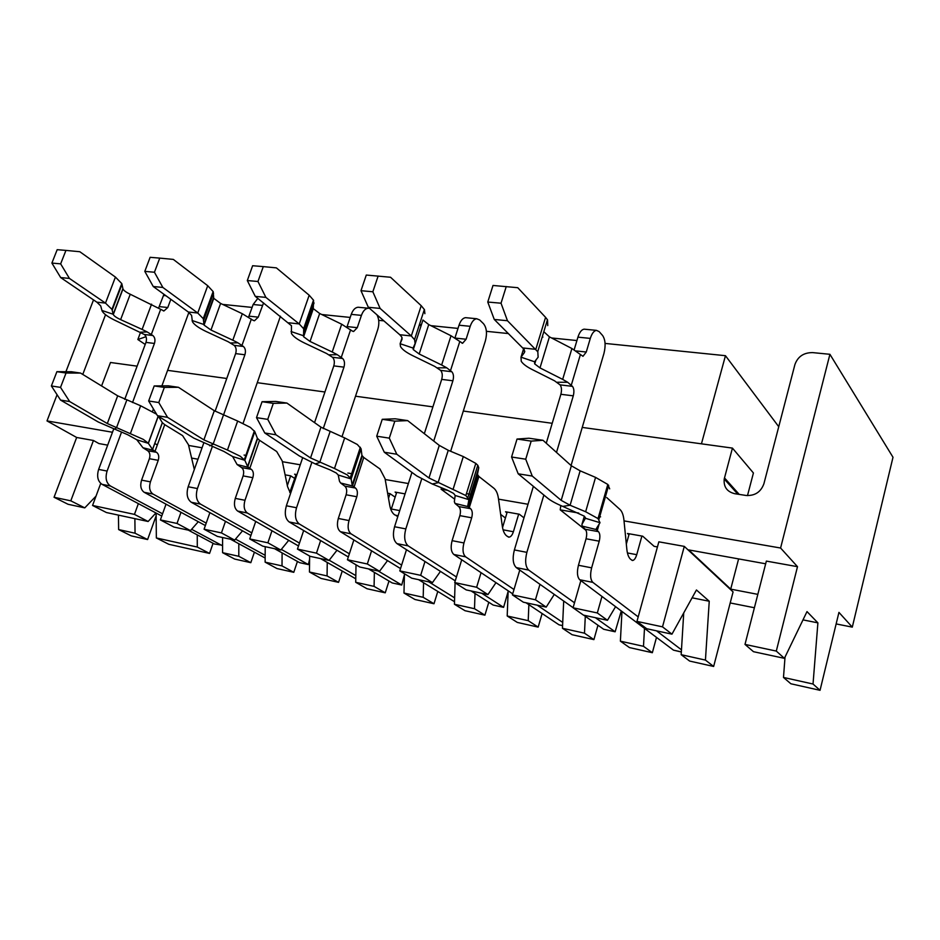 <?xml version="1.0" encoding="UTF-8"?>
<svg xmlns="http://www.w3.org/2000/svg" width="940" height="940" viewBox="0 0 940 940"><rect width="100%" height="100%" fill="white"/><g stroke="black" fill="none" stroke-linecap="round" stroke-linejoin="round"><path stroke-width="1.41" d="M101.579 385.952L110.497 362.488L137.111 366.154M197.247 534.884L197.294 547.057L209.55 553.425L168.8 544.295L156.346 537.95L156.122 513.052M92.555 505.462L134.455 514.391L148.132 521.5L106.42 512.535L92.555 505.462L100.733 483.43M145.195 344.451L137.851 339.516L140.624 332.114M105.538 314.724L82.767 374.426M93.448 440.484L70.805 500.832L84.764 507.87L68.079 504.287L54.05 497.272L76.669 437.476L93.448 440.484L98.912 443.562L107.677 445.149M84.764 507.87L96.021 496.12M134.878 518.657L135.054 533.215L147.603 539.548L156.146 515.825M147.603 539.548L131.259 535.882L118.64 529.572L118.44 515.12M112.483 432.259L47 420.909L57.07 394.718M65.906 371.723L93.518 299.907M47 420.909L76.669 437.476M797.496 566.679L776.299 651.079L784.407 658.341L753.481 651.69L744.997 644.405L766.359 561.098L797.496 566.679L780.588 548.02L829.914 354.298L893 457.263L852.298 627.133L838.938 612.386L820.044 690.312L790.857 683.768L783.49 677.446L785.029 657.048M730.204 602.951L754.397 607.745M836.142 623.925L852.298 627.133M784.407 658.341L807.002 611.599L817.894 622.856L813.03 684.026L820.044 690.312M737.841 494.182L724.223 479.001C723.483 486.885 727.008 491.785 734.786 493.712L746.055 495.462C754.879 495.956 760.824 492.066 763.891 483.806L794.934 364.473C797.872 356.519 803.77 352.571 812.63 352.606L829.914 354.298M738.605 558.912L730.709 589.133L688.715 549.912L765.665 563.788M757.828 594.362L730.709 589.133M778.743 426.713L725.457 355.696L701.44 443.833M724.223 479.001L732.436 448.098L753.422 472.985L747.488 495.615M744.997 644.405L776.299 651.079M732.436 448.098L582.236 427.418M552.203 423.294L463.303 411.05M432.905 406.867L355.508 396.21M324.935 392.004L257.349 382.697M226.763 378.491L167.602 370.348M202.065 447.781L188.611 445.454M300.26 464.795L282.364 461.693M246.515 455.477L244.095 455.066M408.383 483.536L385.212 479.518M352.817 473.901L347.882 473.043M447.887 490.375L441.095 489.2L441.541 487.778M528.022 504.263L498.529 499.152M470.552 494.299L466.452 493.594M578.758 513.052L560.216 509.844L560.804 505.567M780.588 548.02L624.019 520.889M600.601 516.836L599.708 516.683M54.05 497.272L70.805 500.832M134.455 514.391L138.368 503.617M148.132 521.5L155.922 512.946M209.55 553.425L213.086 543.285M238.819 543.72L238.795 556.292L250.816 562.684L234.695 559.065L222.58 552.685L222.58 537.515M160.376 519.914L177.014 523.451L190.468 530.606L173.924 527.046L160.376 519.914L166.028 504.169M177.014 523.451L180.985 512.288M191.607 458.074L197.988 459.225M190.468 530.606L198.305 521.7M250.816 562.684L254.399 552.191M282.106 552.896L282.012 565.904L293.785 572.319L276.995 568.559L265.127 562.155L265.209 546.681M204.074 529.22L221.441 532.91L234.648 540.112L217.375 536.399L204.074 529.22L209.89 512.641M221.441 532.91L225.483 521.324M234.648 540.112L242.52 530.83M293.785 572.319L297.416 561.438M327.249 562.449L327.073 575.926L338.553 582.354L321.057 578.429L309.46 572.014L309.636 556.045M249.723 538.937L267.877 542.803L280.801 550.029L262.754 546.152L249.723 538.937L255.727 521.418M267.877 542.803L271.977 530.748M287.334 485.569L290.648 475.828L294.772 478.46M285.102 474.841L290.648 475.828M280.801 550.029L288.709 540.336M338.553 582.354L342.242 571.05M295.924 475.041L294.596 474.195L296.934 474.606M374.367 572.378L374.085 586.384L385.247 592.823L367 588.734L355.708 582.295L356.013 564.799M297.451 549.101L316.463 553.155L329.047 560.416L310.177 556.351L297.451 549.101L303.667 530.524M316.463 553.155L320.622 540.571M329.047 560.416L336.99 550.253M385.247 592.823L388.995 581.049M423.564 582.718L423.188 597.311L433.986 603.75L414.928 599.485L403.977 593.034L404.447 573.741M347.424 559.746L367.329 563.988L379.548 571.273L359.785 567.02L347.424 559.746L353.863 539.948M367.329 563.988L371.57 550.817M388.514 498.271L390.006 493.641L395.153 497.178M387.621 493.206L390.006 493.641M379.548 571.273L387.527 560.604M433.986 603.75L437.793 591.448M396.48 493.054L395.106 492.09L405.081 493.876M475.017 593.469L474.512 608.721L484.911 615.171L464.995 610.706L454.431 604.255L455.089 582.835M399.782 570.897L420.662 575.339L432.447 582.647L411.744 578.194L399.782 570.897L406.491 549.7M420.662 575.339L424.986 561.509M432.447 582.647L440.461 571.391M484.911 615.171L488.788 602.27M528.868 604.655L528.221 620.67L538.162 627.109L517.329 622.433L507.201 615.994L508.152 590.802M454.713 582.589L476.627 587.265L487.942 594.585L466.216 589.909L454.713 582.589L461.728 559.746M476.627 587.265L481.057 572.672M487.942 594.585L495.979 582.659M538.162 627.109L542.121 613.526M500.668 514.391L505.414 517.999M506.966 512.852L505.544 511.771L519.315 514.227L523.968 517.834M585.291 616.299L584.48 633.184L593.915 639.611L572.096 634.712L562.461 628.284L563.695 601.048M512.406 594.879L535.447 599.779L546.211 607.111L523.38 602.211L512.406 594.879L519.773 570.063M535.447 599.779L539.971 584.316M546.211 607.111L554.283 594.409M593.915 639.611L597.957 625.229M644.488 628.378L643.489 646.309L652.348 652.712L629.471 647.578L620.388 641.174L621.963 611.458M573.071 607.792L597.323 612.962L607.475 620.294L583.47 615.124L573.071 607.792L580.861 580.591M597.323 612.962L601.976 596.454M607.475 620.294L615.582 606.664M652.348 652.712L656.496 637.391M625.958 540.418L627.027 541.334M628.942 534.766L627.485 533.485L642.725 536.199L654.123 546.34L657.436 546.939M671.959 634.159L646.685 628.719L636.956 621.399L662.512 626.851L671.959 634.159L696.446 589.979L709.242 601.236L705.435 660.091L713.648 666.46L689.643 661.067L681.171 654.686L683.732 612.915M636.956 621.399L658.846 541.828L684.297 546.387L733.082 591.906L713.648 666.46M662.512 626.851L684.297 546.387M197.294 547.057L156.346 537.95M146.006 336.696L137.851 339.516M118.64 529.572L135.054 533.215M802.995 619.883L817.894 622.856M783.49 677.446L813.03 684.026M222.674 304.407L252.108 307.415M321.762 314.524L350.221 317.426M378.703 320.329L383.873 320.857M419.475 324.488L421.414 324.688M430.873 325.651L457.991 328.413M486.391 331.315L508.47 333.571M542.204 337.002L542.909 337.084M551.569 337.965L576.925 340.55M605.078 343.417L725.457 355.696M238.795 556.292L222.58 552.685M282.012 565.904L265.127 562.155M327.073 575.926L309.46 572.014M374.085 586.384L355.708 582.295M423.188 597.311L403.977 593.034M474.512 608.721L454.431 604.255M528.221 620.67L507.201 615.994M584.48 633.184L562.461 628.284M643.489 646.309L620.388 641.174M705.435 660.091L681.171 654.686M709.242 601.236L692.099 597.817M586.043 530.383L560.216 509.844M454.678 499.175L441.095 489.2M157.333 444.973L154.736 443.445M222.58 545.27L214.402 543.99L188.329 530.148M161.762 516.048L102.013 484.323C97.748 481.268 96.62 476.298 98.63 469.413L113.611 429.216M124.726 399.382L145.97 342.395C146.981 338.952 146.44 336.309 144.337 334.476L116.854 321.221C108.641 317.403 103.717 313.972 102.072 310.929L100.709 305.911L96.855 302.175L60.689 277.582L51.9 263.083L57.175 249.688L65.941 250.404L60.654 263.858L69.419 278.416L60.689 277.582M158.649 307.944L163.948 294.302M188.858 312.433L161.903 385.882M153.432 408.947L152.515 411.438M65.941 250.404L79.829 251.732L115.432 277.077L121.8 283.61L122.975 288.968C123.751 290.554 126.171 292.305 130.237 294.243L163.959 310.94L167.778 307.521L170.833 299.308M132.528 402.531L154.442 343.453C155.453 339.998 154.924 337.343 152.832 335.51L147.157 331.938L140.953 332.173M162.561 513.804L110.45 486.015C106.197 482.96 105.08 477.966 107.09 471.058L121.472 432.306M222.486 545.764L191.619 529.302M309.601 559.359L308.379 564.576L299.613 562.661L274.562 548.69M250.898 535.495L191.29 502.265C187.166 499.14 186.132 493.97 188.165 486.755L203.675 443.257M215.096 411.227L235.635 353.605C236.657 350.009 236.163 347.26 234.154 345.356L228.114 341.702L206.377 331.62C198.728 327.99 194.063 324.664 192.395 321.621L191.596 315.382L188.282 311.998L153.243 286.512L144.807 271.378L150.118 257.313L159.753 258.112L154.442 272.248L162.843 287.44L153.243 286.512M248.571 317.132L253.142 304.501L257.83 298.38M280.437 316.216L243.061 423.411M159.753 258.112L173.312 259.405L207.728 285.713L213.168 291.623L213.744 298.309L220.606 303.432L242.297 313.725L252.79 320.152L254.505 320.74L258.253 317.144L263.564 302.903M223.426 415.292L244.905 354.768C245.928 351.149 245.434 348.387 243.425 346.484L237.879 342.795L230.876 342.982M251.803 532.863L200.525 504.122C196.425 500.985 195.391 495.803 197.424 488.553L212.24 446.805M308.379 564.576L281.307 549.407M404.412 574.857L401.744 585.033L392.191 582.941L368.457 568.888M348.329 556.962L289.168 521.947C285.243 518.739 284.315 513.357 286.371 505.779L302.586 457.933M314.548 422.636L333.794 365.883C334.816 362.112 334.382 359.233 332.478 357.271L326.556 353.487L304.501 343.018C297.487 339.622 293.139 336.438 291.435 333.453L291.471 325.71L255.28 296.37L247.314 280.543L252.625 265.726L263.294 266.608L257.971 281.495L265.891 297.392L255.28 296.37M346.919 327.096L351.255 314.36C352.888 309.93 355.167 307.556 358.07 307.239L359.221 307.345M376.975 314.841C379.137 319.012 379.407 323.877 377.786 329.435L341.972 436.783M263.294 266.608L276.372 267.865L309.178 295.207L313.572 300.271L313.267 308.614L319.671 313.502L341.678 324.218L351.995 330.88L353.628 331.479L357.271 327.672L361.418 315.382C363.052 310.929 365.308 308.543 368.198 308.214L369.608 308.402M323.231 428.616L343.958 367.152C344.98 363.357 344.557 360.478 342.654 358.504L337.296 354.697L329.364 354.827M349.351 553.801L299.32 523.98C295.418 520.772 294.49 515.367 296.546 507.753L311.81 462.48M401.744 585.033L378.15 570.968M508.129 591.507L503.593 607.346L493.159 605.055L471.081 590.955M455.242 580.838L396.974 543.614C393.308 540.347 392.497 534.719 394.565 526.729L411.943 472.409M424.328 433.681L441.694 379.384C442.728 375.413 442.352 372.404 440.59 370.372L434.844 366.459L412.507 355.555C406.233 352.441 402.238 349.469 400.522 346.613L400.135 343.699L402.085 337.765M454.948 337.918L459.026 325.205C460.635 320.54 462.821 318.026 465.559 317.661L466.651 317.767M422.882 320.011L428.746 324.582L451.024 335.756L462.598 343.276L466.099 339.246L470.2 326.321C471.821 321.645 473.983 319.118 476.709 318.742L479.682 319.964L483.501 323.701C486.662 327.707 487.284 333.43 485.381 340.856L450.648 451.282M433.74 441.06L452.892 380.782C453.926 376.787 453.562 373.779 451.811 371.735L446.712 367.798L437.688 367.846M456.44 576.96L408.172 545.87C404.541 542.591 403.754 536.94 405.822 528.914L421.672 479.012M503.593 607.346L481.703 593.246M621.281 610.941L615.136 631.786L603.692 629.271L583.716 615.183M573.106 607.686L516.272 567.596C512.935 564.259 512.3 558.372 514.38 549.935L533.368 486.356M546.258 443.222L560.875 394.295C561.909 390.1 561.627 386.963 560.029 384.848L554.529 380.794L531.97 369.432C526.518 366.647 522.934 363.933 521.23 361.277L521.007 357.177L523.615 348.693M574.176 349.751L577.936 337.154C579.522 332.243 581.578 329.576 584.116 329.164L585.115 329.259M543.813 331.714L549.418 336.849L571.908 348.517L582.976 356.307L586.266 352.03L590.308 338.4C591.883 333.465 593.939 330.786 596.442 330.363L599.144 331.609L602.575 335.474C605.395 339.634 605.842 345.626 603.95 353.44L571.062 465.512M556.504 452.422L573.283 395.846C574.305 391.628 574.035 388.467 572.46 386.363L567.701 382.286L557.408 382.239M574.505 602.787L528.703 570.098C525.413 566.75 524.802 560.839 526.87 552.356L543.861 495.039M615.136 631.786L595.408 617.698M599.133 524.12L597.264 530.642L598.451 531.64C600.037 533.52 600.296 536.705 599.226 541.193L591.636 567.842C589.968 574.822 590.379 579.674 592.858 582.377L638.201 616.887M656.531 630.846L681.465 649.822M641.902 536.059L636.732 554.682C635.628 558.289 634.253 560.216 632.596 560.487L630.67 559.359C628.649 557.573 627.368 554.212 626.839 549.265L623.937 520.032C623.396 514.991 622.08 511.478 619.989 509.492L606.723 497.565M629.212 533.803L626.322 544.096M595.819 529.432L582.072 526.083L585.244 529.267C586.854 531.135 587.124 534.308 586.055 538.773L578.441 565.269C576.784 572.213 577.207 577.043 579.721 579.745L673.486 650.151L681.336 652.008M518.68 514.11L513.393 531.735C512.265 535.142 510.796 536.952 508.963 537.163L506.801 536.023C504.522 534.261 503.029 531.018 502.324 526.283L498.412 498.329C497.707 493.512 496.167 490.128 493.805 488.177L478.895 476.486L469.272 507.718L470.599 508.693C472.397 510.514 472.75 513.557 471.68 517.799L463.949 542.956C462.292 549.559 462.856 554.189 465.641 556.832L513.992 589.509M537.198 605.172L562.731 622.421M507.201 512.065L502.536 527.552M526.059 602.787L558.995 624.806L562.578 625.711M467.65 506.519L455.007 503.417L458.732 506.566C460.541 508.387 460.917 511.407 459.848 515.637L452.105 540.653C450.436 547.209 451.024 551.815 453.832 554.471L512.711 593.845M398.031 515.895L394.777 514.92C392.297 513.181 390.629 510.044 389.783 505.509L385.071 478.73L379.948 468.943L363.768 457.486L354.051 487.073L355.485 488.024C357.435 489.811 357.882 492.713 356.812 496.743L349.01 520.56C347.353 526.811 348.047 531.241 351.066 533.838L401.615 565.081M428.746 581.848L454.631 597.852M396.692 492.372L391.028 509.915M418.606 579.674L454.514 601.706M352.3 485.898L340.621 483.007L344.769 486.109C346.743 487.884 347.189 490.774 346.12 494.781L338.306 518.469C336.661 524.696 337.354 529.103 340.409 531.688L400.511 568.571M290.531 493.512L287.558 486.638L282.212 460.941L276.677 451.505L259.534 440.296L249.782 468.39L251.309 469.33C253.377 471.069 253.882 473.842 252.825 477.673L244.988 500.28C243.354 506.225 244.142 510.467 247.349 513.005L299.472 543.085M329.188 560.228L355.825 575.597M296.124 474.465L289.767 492.419M247.937 467.239L237.091 464.536L241.58 467.579C243.672 469.319 244.177 472.091 243.119 475.899L235.282 498.388C233.649 504.31 234.448 508.528 237.667 511.066L298.509 545.964M320.493 558.572L355.767 578.805M194.322 469.495L188.447 444.726L182.595 435.608L164.723 424.657L154.983 451.4L156.569 452.328C158.731 454.008 159.283 456.687 158.237 460.33L150.424 481.856C148.802 487.519 149.66 491.585 153.008 494.064L206.213 523.122M235.493 539.114L265.162 555.305M153.055 450.272L142.951 447.734L147.698 450.73C149.871 452.422 150.435 455.078 149.389 458.708L141.576 480.129C139.954 485.769 140.824 489.822 144.184 492.302L205.355 525.542M230.547 539.231L265.151 558.031M151.575 304.161L142.116 329.423L147.157 331.938M242.297 313.725L232.814 340.198L237.879 342.795M341.678 324.218L332.22 352.007L337.296 354.697M451.024 335.756L441.647 365.002L446.712 367.798M571.908 348.517L562.672 379.384L567.701 382.286M597.264 530.642L596.289 528.679L600.014 522.699L585.409 518.269L581.966 524.332L584.327 516.166L562.731 506.39C555.904 503.535 550.828 500.75 547.503 498.047L518.198 473.807L511.572 457.016L517.035 439.039L528.938 438.228L542.979 440.272L571.344 465.77L580.133 470.822L595.561 477.391L607.804 484.441L598.028 518.574L600.014 522.699M582.072 526.083L581.966 524.332M469.272 507.718L467.791 505.755L468.896 499.657L455.183 495.486L454.337 501.643L455.007 503.417M465.852 495.556L428.969 477.99L396.798 454.243L384.296 452.234L376.717 436.195L382.251 419.311L395.188 418.794L407.678 420.615L439.286 445.407L448.251 450.284L463.303 456.57L475.805 463.385L465.852 495.556L468.896 499.657L478.754 467.744L477.461 474.395L478.895 476.486M354.051 487.073L352.171 485.122L351.149 478.965L338.236 475.017L339.481 481.245L340.621 483.007M334.487 468.484L310.553 457.945L275.972 434.785L264.786 432.988L256.502 417.642L262.06 401.709L275.726 401.439L286.912 403.06L320.951 427.16L344.674 437.899L334.487 468.484L347.271 474.9L351.149 478.965L361.101 448.78L361.935 455.43L363.768 457.486M249.782 468.39L247.584 466.463L244.835 460.283L232.638 456.546L237.091 464.536M227.457 450.048L203.886 439.885L167.543 417.325L157.462 415.703L148.661 400.992L154.207 385.929L168.401 385.835L178.471 387.304L214.297 410.721L237.667 421.049L227.457 450.048L240.288 456.264L244.835 460.283L254.822 431.648L257.384 438.275L259.534 440.296M154.983 451.4L152.574 449.555L148.367 443.339L136.805 439.779L142.951 447.734M158.461 416.314L162.314 422.659L164.723 424.657M142.116 329.423L120.626 319.635C116.537 317.732 114.081 316.028 113.27 314.512L111.978 309.413L105.48 303.103L69.419 278.416M232.814 340.198L210.971 330.034L204.015 325.064L203.299 318.719L197.753 313.02L162.843 287.44M332.22 352.007L310.036 341.443L303.549 336.696L303.702 328.8L299.214 323.924L265.891 297.392M441.647 365.002L419.181 354.004L413.236 349.562L413.048 348.059L415.116 343.594L414.611 339.787L411.309 335.968L380.124 308.426L368.327 307.286L399.759 334.722L401.768 337.025L402.062 339.187L400.135 343.699L413.048 348.059M562.672 379.384L539.995 367.904L534.672 363.874L534.578 361.771L538.127 357.212L537.821 351.819L507.459 320.728L494.276 319.459L524.203 349.492L524.403 352.571L521.007 357.177L534.578 361.771M210.266 302.163L209.444 301.658M310.423 313.349L309.19 312.632M421.038 325.851L419.334 324.923M585.503 517.917L584.351 516.189M598.028 518.574L585.644 511.748L570.098 505.262L561.204 500.362L532.263 476.063L518.198 473.807M609.684 488.859L607.804 484.441M384.296 452.234L416.749 475.91L432.247 483.983L447.299 490.128L453.609 493.418L455.183 495.486M478.754 467.744L477.861 465.359L475.805 463.385M264.786 432.988L299.566 456.088L315.206 463.902L329.881 469.788L336.25 472.985L338.236 475.017M344.674 437.899L357.318 444.479L361.101 448.78M157.462 415.703L193.957 438.204L223.92 451.447L232.638 456.546M237.667 421.049L250.369 427.418L254.822 431.648M158.19 416.138L148.285 443.222L143.291 439.38L107.313 423.541L69.677 401.556L60.559 400.088L98.289 422.013L127.84 434.797L136.782 439.755M60.559 400.088L51.371 385.964L56.894 371.676L71.428 371.747L80.558 373.074L117.676 395.822L140.648 405.774L156.581 414.211M368.327 307.286L360.984 290.695L366.283 275.056L390.547 277.253L421.214 305.7L424.457 309.66L424.88 313.678M494.276 319.459L487.766 302.034L493.007 285.454L517.752 287.699L545.576 317.344L547.55 319.906L547.75 325.593M378.139 276.031L372.851 291.764L380.124 308.426M506.261 286.536L501.032 303.209L507.459 320.728M60.654 263.858L51.9 263.083M154.442 272.248L144.807 271.378M257.971 281.495L247.314 280.543M372.851 291.764L360.984 290.695M501.032 303.209L487.766 302.034M542.979 440.272L531.182 441.119L525.73 459.202L532.263 476.063M525.73 459.202L511.572 457.016M517.035 439.039L531.182 441.119M407.678 420.615L394.835 421.155L389.301 438.146L396.798 454.243M389.301 438.146L376.717 436.195M382.251 419.311L394.835 421.155M286.912 403.06L273.317 403.366L267.759 419.369L275.972 434.785M267.759 419.369L256.502 417.642M262.06 401.709L273.317 403.366M178.471 387.304L164.336 387.409L158.778 402.555L167.543 417.325M158.778 402.555L148.661 400.992M154.207 385.929L164.336 387.409M80.558 373.074L66.047 373.015L60.524 387.386L69.677 401.556M60.524 387.386L51.371 385.964M56.894 371.676L66.047 373.015M724.47 477.896L739.24 494.405M160.681 309.295L151.317 334.464M251.344 319.048L241.968 345.415M350.62 329.74L341.267 357.4M459.801 341.478L450.519 370.595M580.427 354.462L571.297 385.177M110.45 486.015L102.013 484.323M107.09 471.058L98.63 469.413M154.442 343.453L145.97 342.395M152.832 335.51L144.337 334.476M167.778 307.521L159.295 306.616M165.91 295.724L163.442 295.477M200.525 504.122L191.29 502.265M197.424 488.553L188.165 486.755M244.905 354.768L235.635 353.605M243.425 346.484L234.154 345.356M258.253 317.144L248.994 316.157M262.413 305.43L253.142 304.501M299.32 523.98L289.168 521.947M296.546 507.753L286.371 505.779M343.958 367.152L333.794 365.883M342.654 358.504L332.478 357.271M357.271 327.672L347.107 326.591M361.418 315.382L351.255 314.36M408.172 545.87L396.974 543.614M405.822 528.914L394.565 526.729M452.892 380.782L441.694 379.384M451.811 371.735L440.59 370.372M466.099 339.246L455.219 338.083M470.2 326.321L459.026 325.205M528.703 570.098L516.272 567.596M526.87 552.356L514.38 549.935M573.283 395.846L560.875 394.295M572.46 386.363L560.029 384.848M586.266 352.03L576.091 350.937M590.308 338.4L577.936 337.154M585.244 529.267L598.451 531.64M586.055 538.773L599.226 541.193M578.441 565.269L591.636 567.842M579.721 579.745L592.858 582.377M673.486 650.151L681.336 651.89M627.427 552.955L636.732 554.682M458.732 506.566L470.599 508.693M459.848 515.637L471.68 517.799M452.105 540.653L463.949 542.956M453.832 554.471L465.641 556.832M558.995 624.806L562.578 625.605M503.065 529.819L513.393 531.735M477.461 474.395L467.791 505.755M344.769 486.109L355.485 488.024M346.12 494.781L356.812 496.743M338.306 518.469L349.01 520.56M340.409 531.688L351.066 533.838M391.346 509.034L399.735 510.596M361.935 455.43L352.171 485.122M241.58 467.579L251.309 469.33M243.119 475.899L252.825 477.673M235.282 498.388L244.988 500.28M237.667 511.066L247.349 513.005M290.742 490.316L291.553 490.469M257.384 438.275L247.584 466.463M147.698 450.73L156.569 452.328M149.389 458.708L158.237 460.33M141.576 480.129L150.424 481.856M144.184 492.302L153.008 494.064M162.314 422.659L152.527 449.496M130.237 294.243L120.626 319.635M220.606 303.432L210.971 330.034M319.671 313.502L310.036 341.443M428.746 324.582L419.181 354.004M549.418 336.849L539.995 367.904M148.367 443.339L158.272 416.255M122.893 288.697L113.176 314.254L101.908 310.459M213.591 297.698L203.851 324.476L192.089 320.505M313.09 307.556L303.362 335.697L291.048 331.538M122.012 284.303L112.201 310.071M213.545 293.186L203.698 320.199M314.031 302.927L304.207 331.327M524.403 352.571L524.814 351.231M580.133 470.822L570.098 505.262L562.731 506.39M595.561 477.391L585.644 511.748M448.251 450.284L438.04 482.725L432.247 483.983M463.303 456.57L453.209 488.929M329.999 431.871L319.706 462.527L315.206 463.902M223.379 415.269L213.063 444.326L209.643 445.772M126.747 400.217L116.466 427.841L113.94 429.345M140.648 405.774L130.472 433.34M115.432 277.077L105.48 303.103L96.855 302.175M207.728 285.713L197.753 313.02L188.282 311.998M309.178 295.207L299.214 323.924L288.78 322.796M421.214 305.7L411.309 335.968L399.759 334.722M545.576 317.344L535.812 349.351L522.946 347.964M571.344 465.77L561.204 500.362M439.286 445.407L428.969 477.99M320.951 427.16L310.553 457.945M214.297 410.721L203.886 439.885M117.676 395.822L107.313 423.541M163.959 310.94L163.278 310.87M254.505 320.74L253.847 320.669M353.628 331.479L352.994 331.409M358.07 307.239L368.198 308.214M462.598 343.276L462.01 343.206M465.559 317.661L476.709 318.742M584.116 329.164L596.442 330.363M631.997 560.369L632.596 560.487M597.993 525.942L596.783 530.195M508.293 537.034L508.963 537.163M477.908 475.546L468.249 506.825M396.386 515.919L397.115 516.048M362.288 456.159L352.535 485.792M257.595 438.628L247.796 466.792M162.362 422.718L152.574 449.555M113.282 314.524L122.987 288.991M204.027 325.099L213.756 298.356M303.585 336.743L313.302 308.673M413.271 349.633L422.918 320.094M534.719 363.945L535.906 360.079M598.933 519.421L608.685 485.334M467.885 497.354L477.79 465.277M350.373 477.52L360.361 447.24M244.388 459.566L254.388 430.884M111.954 309.377L121.777 283.575M203.263 318.637L213.133 291.541M303.632 328.671L313.514 300.142M414.528 339.634L424.363 309.495M537.727 351.678L547.456 319.753"/></g></svg>
